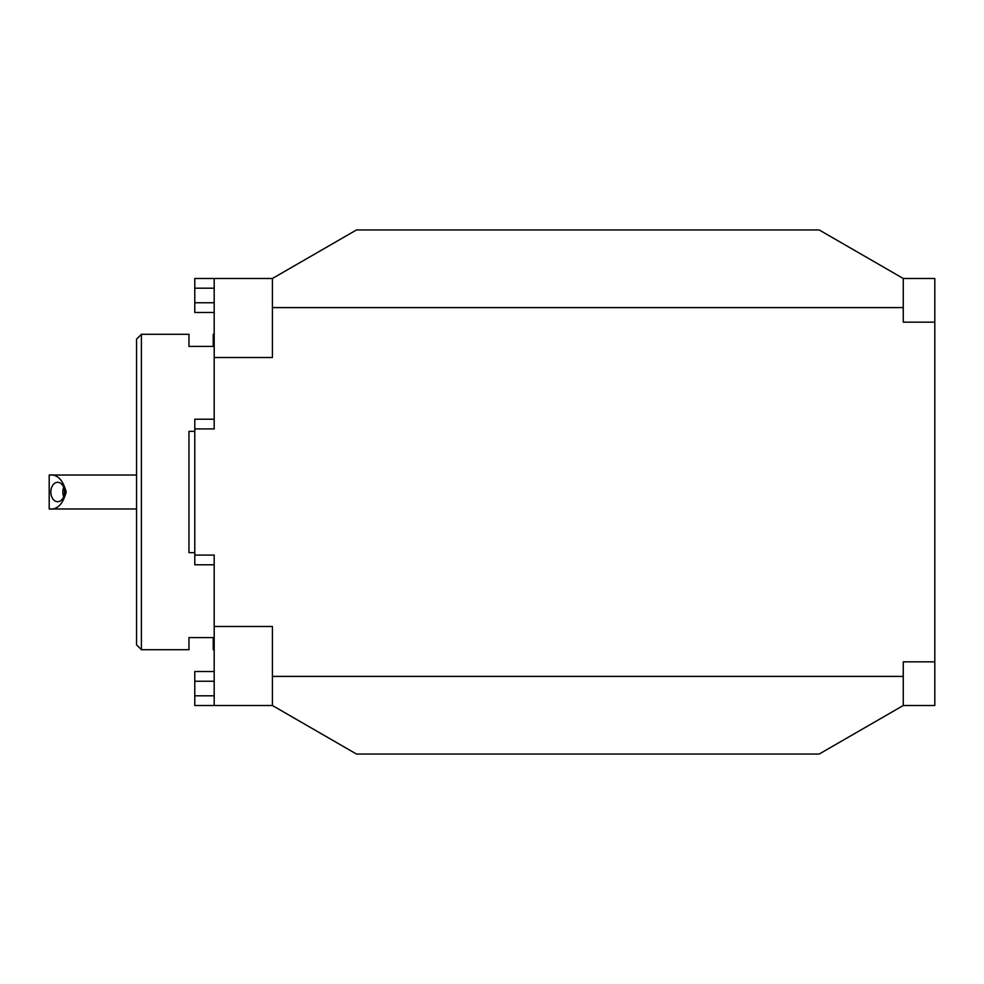 <?xml version="1.0" encoding="UTF-8"?>
<svg xmlns="http://www.w3.org/2000/svg" width="984" height="984" viewBox="0 0 984 984"><rect width="100%" height="100%" fill="white"/><g stroke="black" fill="none" stroke-linecap="round" stroke-linejoin="round"><path stroke-width="1.48" d="M272.42 676.402L903.263 676.402L903.263 705.516L819.205 754.039L356.466 754.039L272.42 705.516L272.42 626.476L214.192 626.476L214.192 705.516L272.42 705.516M903.263 705.516L934.8 705.516L934.8 322.162L903.263 322.162L903.263 307.598L272.42 307.598L272.42 278.484L356.466 229.961L819.205 229.961L903.263 278.484L903.263 307.598M214.192 312.457L194.783 312.457L194.783 278.484L214.192 278.484L214.192 357.524L272.42 357.524L272.42 307.598M903.263 676.402L903.263 661.838L934.8 661.838M934.8 322.162L934.8 278.484L903.263 278.484M214.192 564.791L194.783 564.791L194.783 555.087L214.192 555.087L214.192 626.476M214.192 357.524L214.192 428.913L194.783 428.913L194.783 419.209L214.192 419.209M214.192 278.484L272.42 278.484M214.192 671.543L194.783 671.543L194.783 705.516L214.192 705.516M194.783 555.087L194.783 428.913M49.2 508.986C57.232 509.946 62.89 504.288 66.186 492C62.89 479.712 57.232 474.054 49.2 475.014L49.2 508.986L136.542 508.986M64.55 492A9.705 6.863 -90 0 0 57.687 482.295A9.705 6.863 -90 0 0 50.836 492A9.705 6.863 -90 0 0 57.687 501.705A9.705 6.863 -90 0 0 64.55 492M63.702 487.301A9.705 6.863 -90 0 0 63.702 496.699M141.401 649.711L136.542 644.852L136.542 339.148L141.401 334.289L141.401 649.711L188.953 649.711L188.953 637.583L213.22 637.583L213.22 649.711L214.192 649.711M194.783 552.664L188.953 552.664L188.953 431.336L194.783 431.336M214.192 334.289L213.22 334.289L213.22 346.417L188.953 346.417L188.953 334.289L141.401 334.289M194.783 695.811L214.192 695.811M194.783 681.248L214.192 681.248M194.783 302.752L214.192 302.752M194.783 288.189L214.192 288.189M49.2 475.014L136.542 475.014"/></g></svg>
